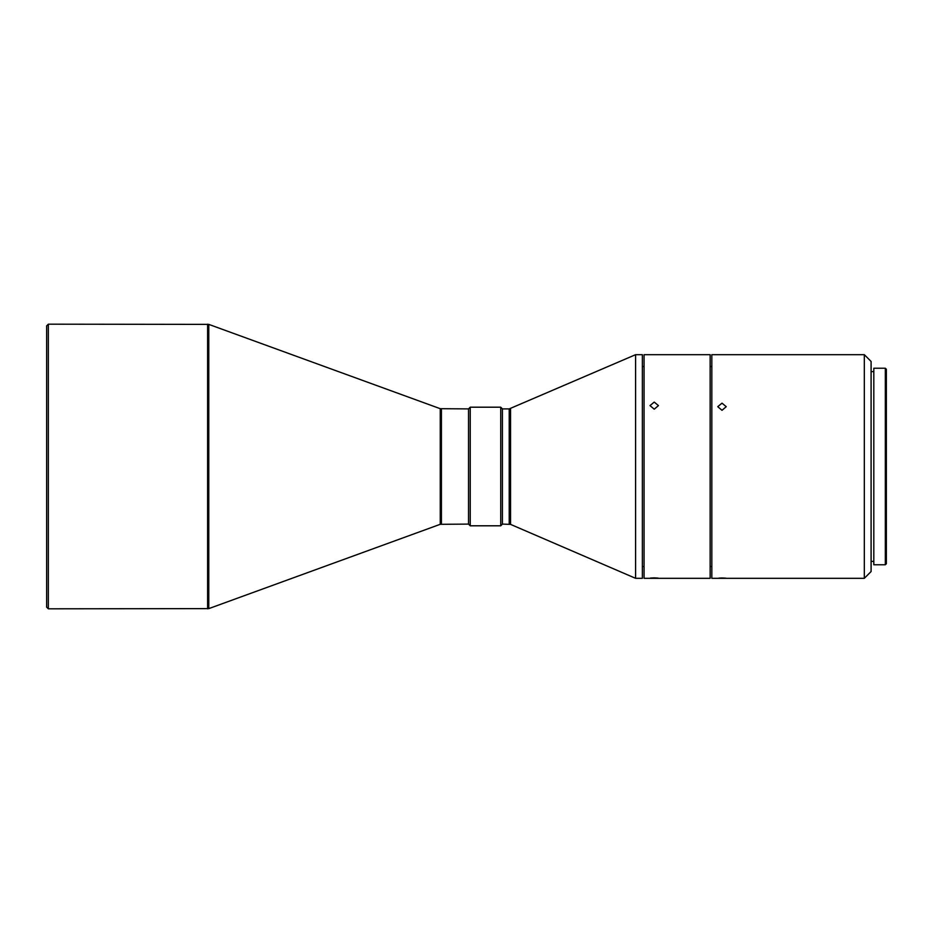 <?xml version="1.0" encoding="UTF-8"?>
<svg xmlns="http://www.w3.org/2000/svg" width="933" height="933" viewBox="0 0 933 933"><rect width="100%" height="100%" fill="white"/><g stroke="black" fill="none" stroke-linecap="round" stroke-linejoin="round"><path stroke-width="1.4" d="M654.231 409.19L658.465 405.598L654.231 402.088L649.998 405.598L654.231 409.19M654.231 578.308C659.689 578.25 659.689 578.11 654.231 577.865C648.762 578.098 648.762 578.25 654.231 578.308C659.689 578.25 659.689 578.11 654.231 577.865C648.762 578.098 648.762 578.25 654.231 578.308M710.141 354.68L710.141 578.32L644.062 578.32L644.062 354.68L710.141 354.68M722.002 410.31L726.236 406.683L722.002 403.149L717.769 406.683L722.002 410.31M722.002 578.32C727.472 578.297 727.472 578.18 722.002 577.982C716.532 578.18 716.532 578.297 722.002 578.32C727.472 578.297 727.472 578.18 722.002 577.982C716.532 578.18 716.532 578.297 722.002 578.32M864.32 354.68L864.32 578.32L711.832 578.32L711.832 354.68L864.32 354.68L871.095 361.456L871.095 571.544L864.32 578.32M642.37 578.32L642.37 354.68L635.595 354.68L635.595 578.32L642.37 578.32M509.208 524.101L509.208 408.899L502.421 408.899L502.421 524.101L510.549 524.381L635.595 578.32M509.208 408.899L635.595 354.68M873.813 371.614L871.095 371.614M873.813 561.386L871.095 561.386M502.421 408.899L500.729 407.196L470.232 407.196L470.232 525.804L468.529 524.101L468.529 408.899L470.232 407.196M502.421 524.101L500.729 525.804L500.729 407.196M885.335 368.232L885.335 564.768L873.813 564.768L873.813 368.232L885.335 368.232L886.35 369.246L886.35 563.754L885.335 564.768M468.529 408.899L440.248 408.689L208.782 324.381L48.341 324.183L48.341 608.817L208.782 608.619L208.782 324.381M468.529 524.101L440.248 524.311L440.248 408.689M48.341 608.817L46.65 607.126L46.65 325.874L48.341 324.183M510.549 524.381L510.549 408.619M441.414 524.101L441.414 408.899M207.616 324.183L207.616 608.817M711.832 566.459L710.141 566.459M644.062 566.459L642.37 566.459M500.729 525.804L470.232 525.804M440.248 524.311L208.782 608.619M711.832 366.541L710.141 366.541M644.062 366.541L642.37 366.541"/></g></svg>
